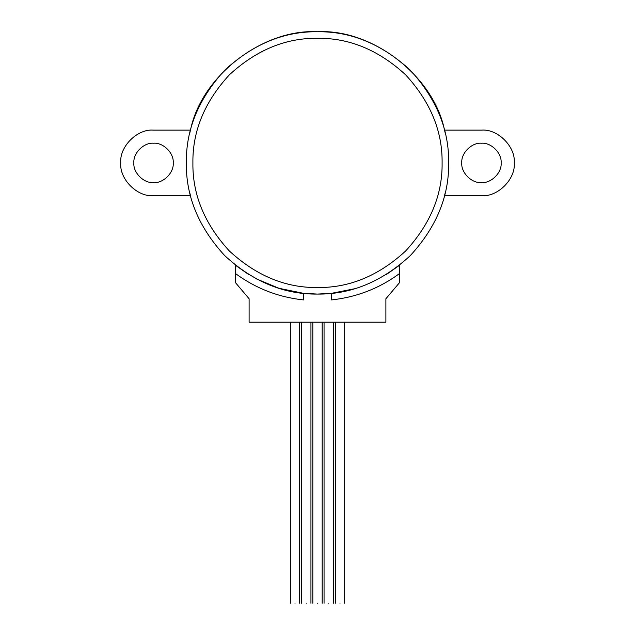 <?xml version="1.0" encoding="UTF-8"?>
<svg xmlns="http://www.w3.org/2000/svg" width="635" height="635" viewBox="0 0 635 635"><rect width="100%" height="100%" fill="white"/><g stroke="black" fill="none" stroke-linecap="round" stroke-linejoin="round"><path stroke-width="0.95" d="M339.987 603.25C346.027 603.25 346.027 603.25 339.987 603.25C333.947 603.25 333.947 603.25 339.987 603.25M328.74 603.25C334.78 603.25 334.78 603.25 328.74 603.25C322.699 603.25 322.699 603.25 328.74 603.25M317.5 603.25C323.54 603.25 323.54 603.25 317.5 603.25C311.46 603.25 311.46 603.25 317.5 603.25M306.26 603.25C312.301 603.25 312.301 603.25 306.26 603.25C300.22 603.25 300.22 603.25 306.26 603.25M295.013 603.25C301.053 603.25 301.053 603.25 295.013 603.25C288.973 603.25 288.973 603.25 295.013 603.25M173.22 162.917C174.101 172.649 163.282 183.467 153.543 182.586C143.812 183.467 132.993 172.649 133.874 162.917C132.993 153.178 143.812 142.359 153.543 143.24C163.282 142.359 174.101 153.178 173.22 162.917C174.101 172.649 163.282 183.467 153.543 182.586C143.812 183.467 132.993 172.649 133.874 162.917C132.993 153.178 143.812 142.359 153.543 143.24C163.282 142.359 174.101 153.178 173.22 162.917M189.881 193.199L190.5 195.707L153.543 195.707C137.319 197.167 119.285 179.141 120.753 162.917C119.285 146.693 137.319 128.659 153.543 130.119L190.5 130.119L189.881 132.628M153.543 195.707C137.319 197.167 119.285 179.141 120.753 162.917C119.285 146.693 137.319 128.659 153.543 130.119M501.126 162.917C502.007 172.649 491.188 183.467 481.457 182.586C471.718 183.467 460.899 172.649 461.78 162.917C460.899 153.178 471.718 142.359 481.457 143.24C491.188 142.359 502.007 153.178 501.126 162.917C502.007 172.649 491.188 183.467 481.457 182.586C471.718 183.467 460.899 172.649 461.78 162.917C460.899 153.178 471.718 142.359 481.457 143.24C491.188 142.359 502.007 153.178 501.126 162.917M186.341 161.838L186.333 162.917C185.888 129.437 198.691 98.52 224.75 70.168C253.111 44.109 284.028 31.298 317.5 31.75C350.972 31.298 381.889 44.109 410.25 70.168C436.308 98.52 449.112 129.437 448.667 162.917L448.659 161.838M445.119 132.62L444.5 130.119C433.769 76.232 372.364 28.662 317.5 31.75C262.636 28.662 201.231 76.232 190.5 130.119M448.659 163.989L448.667 162.917C449.112 196.39 436.308 227.306 410.25 255.659C381.889 281.726 350.972 294.529 317.5 294.076C284.028 294.529 253.111 281.726 224.75 255.659C198.691 227.306 185.888 196.39 186.333 162.917L186.341 163.989M249.11 274.836L235.522 265.303L235.522 282.694L249.11 298.76L249.11 322.183L249.11 298.76M303.451 299.918C278.447 297.22 255.81 288.441 235.522 273.582C255.81 288.441 278.447 297.22 303.451 299.918L303.451 293.322L279.019 288.306L255.778 278.646M303.451 293.322L317.5 294.076L331.549 293.322L331.549 299.918C356.552 297.22 379.19 288.441 399.478 273.582L399.478 265.303L385.889 274.836M354.33 288.798L331.549 293.322M444.5 130.119L481.457 130.119C497.681 128.659 515.715 146.693 514.247 162.917C515.715 179.141 497.681 197.167 481.457 195.707L444.5 195.707L445.119 193.199M385.889 298.76L385.889 322.183L385.889 298.76L399.478 282.694L399.478 273.582C379.19 288.441 356.552 297.22 331.549 299.918M385.889 322.183L249.11 322.183M442.103 162.917C442.531 131.112 430.371 101.743 405.606 74.803C378.674 50.046 349.306 37.878 317.5 38.306C285.694 37.878 256.326 50.046 229.394 74.803C204.629 101.743 192.468 131.112 192.897 162.917C192.468 194.715 204.629 224.084 229.394 251.023C256.326 275.78 285.694 287.949 317.5 287.52C349.306 287.949 378.674 275.78 405.606 251.023C430.371 224.084 442.531 194.715 442.103 162.917M344.67 603.25L344.67 322.183M333.431 603.25L333.431 322.183M322.183 603.25L322.183 322.183M310.944 603.25L310.944 322.183M299.696 603.25L299.696 322.183M290.33 603.25L290.33 322.183M301.569 603.25L301.569 322.183M312.817 603.25L312.817 322.183M324.056 603.25L324.056 322.183M335.304 603.25L335.304 322.183"/></g></svg>
